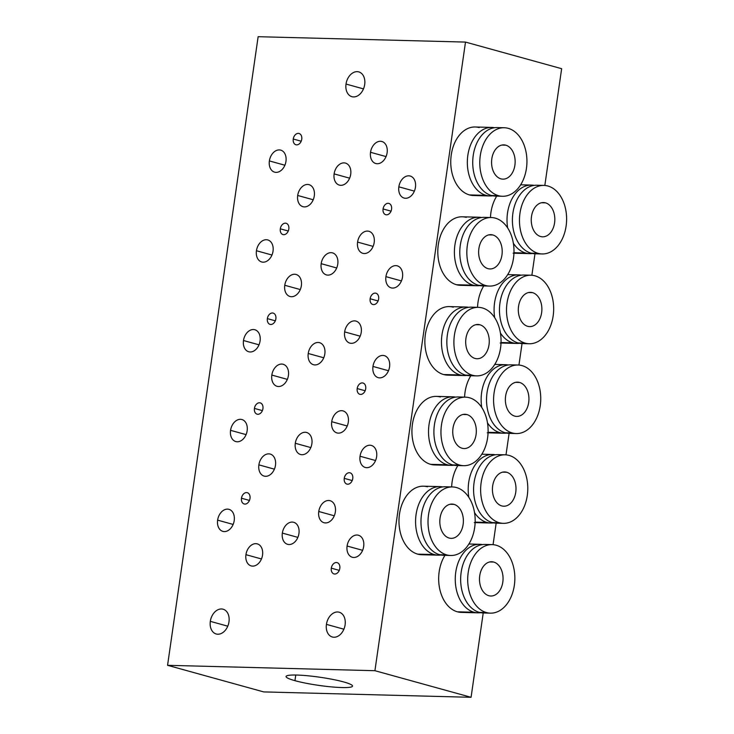 <?xml version="1.0" encoding="UTF-8"?>
<svg xmlns="http://www.w3.org/2000/svg" width="734" height="734" viewBox="0 0 734 734"><rect width="100%" height="100%" fill="white"/><g stroke="black" fill="none" stroke-linecap="round" stroke-linejoin="round"><path stroke-width="1.1" d="M363.679 546.463A11.423 8.175 -74.5 0 0 358.431 535.242A11.423 8.175 -74.5 0 0 347.09 546.032L362.614 550.326L347.09 546.032A11.423 8.175 -74.5 0 0 352.338 557.262A11.423 8.175 -74.5 0 0 363.679 546.463A11.423 8.175 105.5 0 1 353.77 557.473A11.423 8.175 105.5 0 1 347.09 546.032A11.423 8.175 105.5 0 1 357.008 535.031A11.423 8.175 105.5 0 1 363.679 546.463M465.503 42.086L258.139 36.7L167.563 665.307L374.918 670.702L465.503 42.086L258.139 36.7L167.563 665.307L263.708 691.914L471.072 697.3L483.22 612.973L471.072 697.3L263.708 691.914L167.563 665.307L374.918 670.702L471.072 697.3L374.918 670.702L465.503 42.086L561.648 68.693L465.503 42.086M293.251 139.02A5.854 4.193 105.5 0 1 298.325 133.377A5.854 4.193 105.5 0 1 301.747 139.24A5.854 4.193 105.5 0 1 296.674 144.882A5.854 4.193 105.5 0 1 293.251 139.02L301.197 141.222L293.251 139.02A5.854 4.193 -74.5 0 0 295.94 144.772A5.854 4.193 -74.5 0 0 301.747 139.24A5.854 4.193 -74.5 0 0 299.059 133.487A5.854 4.193 -74.5 0 0 293.251 139.02M280.305 228.815A5.854 4.193 105.5 0 1 285.388 223.173A5.854 4.193 105.5 0 1 288.811 229.036A5.854 4.193 105.5 0 1 283.728 234.678A5.854 4.193 105.5 0 1 280.305 228.815L288.26 231.017L280.305 228.815A5.854 4.193 -74.5 0 0 282.994 234.577A5.854 4.193 -74.5 0 0 288.811 229.036A5.854 4.193 -74.5 0 0 286.122 223.283A5.854 4.193 -74.5 0 0 280.305 228.815M267.369 318.62A5.854 4.193 105.5 0 1 272.442 312.978A5.854 4.193 105.5 0 1 275.865 318.84A5.854 4.193 105.5 0 1 270.791 324.483A5.854 4.193 105.5 0 1 267.369 318.62L275.323 320.822L267.369 318.62A5.854 4.193 -74.5 0 0 270.057 324.373A5.854 4.193 -74.5 0 0 275.865 318.84A5.854 4.193 -74.5 0 0 273.176 313.088A5.854 4.193 -74.5 0 0 267.369 318.62M254.423 408.425A5.854 4.193 105.5 0 1 259.506 402.782A5.854 4.193 105.5 0 1 262.928 408.645A5.854 4.193 105.5 0 1 257.845 414.288A5.854 4.193 105.5 0 1 254.423 408.425L262.377 410.618L254.423 408.425A5.854 4.193 -74.5 0 0 257.111 414.178A5.854 4.193 -74.5 0 0 262.928 408.645A5.854 4.193 -74.5 0 0 260.24 402.883A5.854 4.193 -74.5 0 0 254.423 408.425M241.486 498.221A5.854 4.193 105.5 0 1 246.569 492.578A5.854 4.193 105.5 0 1 249.991 498.441A5.854 4.193 105.5 0 1 244.908 504.084A5.854 4.193 105.5 0 1 241.486 498.221L249.441 500.423L241.486 498.221A5.854 4.193 -74.5 0 0 244.174 503.974A5.854 4.193 -74.5 0 0 249.991 498.441A5.854 4.193 -74.5 0 0 247.294 492.688A5.854 4.193 -74.5 0 0 241.486 498.221M331.309 568.162A5.854 4.193 105.5 0 1 336.392 562.519A5.854 4.193 105.5 0 1 339.814 568.382A5.854 4.193 105.5 0 1 334.732 574.025A5.854 4.193 105.5 0 1 331.309 568.162L339.264 570.364L331.309 568.162A5.854 4.193 -74.5 0 0 333.998 573.915A5.854 4.193 -74.5 0 0 339.814 568.382A5.854 4.193 -74.5 0 0 337.126 562.629A5.854 4.193 -74.5 0 0 331.309 568.162M344.255 478.357A5.854 4.193 105.5 0 1 349.329 472.714A5.854 4.193 105.5 0 1 352.751 478.577A5.854 4.193 105.5 0 1 347.677 484.22A5.854 4.193 105.5 0 1 344.255 478.357L352.21 480.559L344.255 478.357A5.854 4.193 -74.5 0 0 346.943 484.11A5.854 4.193 -74.5 0 0 352.751 478.577A5.854 4.193 -74.5 0 0 350.063 472.824A5.854 4.193 -74.5 0 0 344.255 478.357M357.192 388.561A5.854 4.193 105.5 0 1 362.275 382.919A5.854 4.193 105.5 0 1 365.697 388.781A5.854 4.193 105.5 0 1 360.614 394.424A5.854 4.193 105.5 0 1 357.192 388.561L365.147 390.754L357.192 388.561A5.854 4.193 -74.5 0 0 359.88 394.314A5.854 4.193 -74.5 0 0 365.697 388.781A5.854 4.193 -74.5 0 0 363.009 383.02A5.854 4.193 -74.5 0 0 357.192 388.561M370.138 298.756A5.854 4.193 105.5 0 1 375.212 293.114A5.854 4.193 105.5 0 1 378.634 298.977A5.854 4.193 105.5 0 1 373.56 304.619A5.854 4.193 105.5 0 1 370.138 298.756L378.093 300.958L370.138 298.756A5.854 4.193 -74.5 0 0 372.826 304.509A5.854 4.193 -74.5 0 0 378.634 298.977A5.854 4.193 -74.5 0 0 375.946 293.224A5.854 4.193 -74.5 0 0 370.138 298.756M383.075 208.951A5.854 4.193 105.5 0 1 388.158 203.309A5.854 4.193 105.5 0 1 391.58 209.172A5.854 4.193 105.5 0 1 386.497 214.814A5.854 4.193 105.5 0 1 383.075 208.951L391.029 211.153L383.075 208.951A5.854 4.193 -74.5 0 0 385.763 214.713A5.854 4.193 -74.5 0 0 391.58 209.172A5.854 4.193 -74.5 0 0 388.892 203.419A5.854 4.193 -74.5 0 0 383.075 208.951M346.017 84.052A12.854 9.203 105.5 0 1 357.174 71.666A12.854 9.203 105.5 0 1 364.688 84.538A12.854 9.203 105.5 0 1 353.531 96.925A12.854 9.203 105.5 0 1 346.017 84.052A12.854 9.203 -74.5 0 0 351.925 96.686A12.854 9.203 -74.5 0 0 364.688 84.538A12.854 9.203 -74.5 0 0 358.779 71.904A12.854 9.203 -74.5 0 0 346.017 84.052L363.477 88.887L346.017 84.052M326.437 624.368A12.854 9.203 105.5 0 1 337.594 611.982A12.854 9.203 105.5 0 1 345.099 624.854A12.854 9.203 105.5 0 1 333.952 637.24A12.854 9.203 105.5 0 1 326.437 624.368A12.854 9.203 -74.5 0 0 332.346 637.002A12.854 9.203 -74.5 0 0 345.099 624.854A12.854 9.203 -74.5 0 0 339.2 612.22A12.854 9.203 -74.5 0 0 326.437 624.368L343.897 629.203L326.437 624.368M210.319 621.349A12.854 9.203 105.5 0 1 221.466 608.963A12.854 9.203 105.5 0 1 228.98 621.836A12.854 9.203 105.5 0 1 217.833 634.222A12.854 9.203 105.5 0 1 210.319 621.349A12.854 9.203 -74.5 0 0 216.218 633.983A12.854 9.203 -74.5 0 0 228.98 621.836A12.854 9.203 -74.5 0 0 223.072 609.202A12.854 9.203 -74.5 0 0 210.319 621.349L227.779 626.185L210.319 621.349M282.351 533.086A11.423 8.175 105.5 0 1 292.27 522.076A11.423 8.175 105.5 0 1 298.94 533.517A11.423 8.175 105.5 0 1 289.031 544.527A11.423 8.175 105.5 0 1 282.351 533.086A11.423 8.175 -74.5 0 0 287.6 544.316A11.423 8.175 -74.5 0 0 298.94 533.517A11.423 8.175 -74.5 0 0 293.701 522.287A11.423 8.175 -74.5 0 0 282.351 533.086L297.876 537.38L282.351 533.086M318.767 511.497A11.423 8.175 105.5 0 1 328.676 500.487A11.423 8.175 105.5 0 1 335.355 511.928A11.423 8.175 105.5 0 1 325.446 522.938A11.423 8.175 105.5 0 1 318.767 511.497L334.291 515.791L318.767 511.497A11.423 8.175 -74.5 0 0 324.015 522.727A11.423 8.175 -74.5 0 0 335.355 511.928A11.423 8.175 -74.5 0 0 330.107 500.698A11.423 8.175 -74.5 0 0 318.767 511.497M245.945 554.675A11.423 8.175 105.5 0 1 255.854 543.665A11.423 8.175 105.5 0 1 262.533 555.106A11.423 8.175 105.5 0 1 252.615 566.116A11.423 8.175 105.5 0 1 245.945 554.675L261.46 558.969L245.945 554.675A11.423 8.175 -74.5 0 0 251.193 565.905A11.423 8.175 -74.5 0 0 262.533 555.106A11.423 8.175 -74.5 0 0 257.285 543.876A11.423 8.175 -74.5 0 0 245.945 554.675M331.713 421.701A11.423 8.175 105.5 0 1 341.622 410.691A11.423 8.175 105.5 0 1 348.301 422.133A11.423 8.175 105.5 0 1 338.383 433.133A11.423 8.175 105.5 0 1 331.713 421.701L347.228 425.995L331.713 421.701A11.423 8.175 -74.5 0 0 336.952 432.922A11.423 8.175 -74.5 0 0 348.301 422.133A11.423 8.175 -74.5 0 0 343.053 410.902A11.423 8.175 -74.5 0 0 331.713 421.701M295.297 443.281A11.423 8.175 105.5 0 1 305.206 432.271A11.423 8.175 105.5 0 1 311.886 443.712A11.423 8.175 105.5 0 1 301.977 454.722A11.423 8.175 105.5 0 1 295.297 443.281A11.423 8.175 -74.5 0 0 300.545 454.511A11.423 8.175 -74.5 0 0 311.886 443.712A11.423 8.175 -74.5 0 0 306.638 432.491A11.423 8.175 -74.5 0 0 295.297 443.281L310.812 447.575L295.297 443.281M258.882 464.87A11.423 8.175 105.5 0 1 268.791 453.86A11.423 8.175 105.5 0 1 275.47 465.301A11.423 8.175 105.5 0 1 265.561 476.311A11.423 8.175 105.5 0 1 258.882 464.87L274.406 469.164L258.882 464.87A11.423 8.175 -74.5 0 0 264.13 476.1A11.423 8.175 -74.5 0 0 275.47 465.301A11.423 8.175 -74.5 0 0 270.222 454.071A11.423 8.175 -74.5 0 0 258.882 464.87M344.65 331.896A11.423 8.175 105.5 0 1 354.559 320.886A11.423 8.175 105.5 0 1 361.238 332.328A11.423 8.175 105.5 0 1 351.329 343.338A11.423 8.175 105.5 0 1 344.65 331.896L360.174 336.19L344.65 331.896A11.423 8.175 -74.5 0 0 349.898 343.127A11.423 8.175 -74.5 0 0 361.238 332.328A11.423 8.175 -74.5 0 0 355.99 321.097A11.423 8.175 -74.5 0 0 344.65 331.896M321.18 263.68A11.423 8.175 105.5 0 1 331.089 252.67A11.423 8.175 105.5 0 1 337.768 264.112A11.423 8.175 105.5 0 1 327.85 275.122A11.423 8.175 105.5 0 1 321.18 263.68A11.423 8.175 -74.5 0 0 326.428 274.911A11.423 8.175 -74.5 0 0 337.768 264.112A11.423 8.175 -74.5 0 0 332.52 252.881A11.423 8.175 -74.5 0 0 321.18 263.68L336.695 267.974L321.18 263.68M334.117 173.885A11.423 8.175 105.5 0 1 344.026 162.875A11.423 8.175 105.5 0 1 350.705 174.316A11.423 8.175 105.5 0 1 340.796 185.326A11.423 8.175 105.5 0 1 334.117 173.885L349.641 178.178L334.117 173.885A11.423 8.175 -74.5 0 0 339.365 185.106A11.423 8.175 -74.5 0 0 350.705 174.316A11.423 8.175 -74.5 0 0 345.457 163.086A11.423 8.175 -74.5 0 0 334.117 173.885M284.764 285.269A11.423 8.175 105.5 0 1 294.673 274.259A11.423 8.175 105.5 0 1 301.353 285.7A11.423 8.175 105.5 0 1 291.444 296.71A11.423 8.175 105.5 0 1 284.764 285.269L300.289 289.563L284.764 285.269A11.423 8.175 -74.5 0 0 290.013 296.499A11.423 8.175 -74.5 0 0 301.353 285.7A11.423 8.175 -74.5 0 0 296.105 274.47A11.423 8.175 -74.5 0 0 284.764 285.269M297.701 195.473A11.423 8.175 105.5 0 1 307.619 184.463A11.423 8.175 105.5 0 1 314.29 195.905A11.423 8.175 105.5 0 1 304.381 206.905A11.423 8.175 105.5 0 1 297.701 195.473L313.225 199.767L297.701 195.473A11.423 8.175 -74.5 0 0 302.949 206.694A11.423 8.175 -74.5 0 0 314.29 195.905A11.423 8.175 -74.5 0 0 309.051 184.674A11.423 8.175 -74.5 0 0 297.701 195.473M370.532 152.296A11.423 8.175 105.5 0 1 380.441 141.286A11.423 8.175 105.5 0 1 387.121 152.727A11.423 8.175 105.5 0 1 377.203 163.737A11.423 8.175 105.5 0 1 370.532 152.296L386.047 156.59L370.532 152.296A11.423 8.175 -74.5 0 0 375.78 163.526A11.423 8.175 -74.5 0 0 387.121 152.727A11.423 8.175 -74.5 0 0 381.873 141.497A11.423 8.175 -74.5 0 0 370.532 152.296M357.586 242.092A11.423 8.175 105.5 0 1 367.505 231.082A11.423 8.175 105.5 0 1 374.175 242.523A11.423 8.175 105.5 0 1 364.266 253.533A11.423 8.175 105.5 0 1 357.586 242.092L373.111 246.385L357.586 242.092A11.423 8.175 -74.5 0 0 362.835 253.322A11.423 8.175 -74.5 0 0 374.175 242.523A11.423 8.175 -74.5 0 0 368.927 231.293A11.423 8.175 -74.5 0 0 357.586 242.092M372.973 366.431A11.423 8.175 105.5 0 1 382.882 355.421A11.423 8.175 105.5 0 1 389.561 366.862A11.423 8.175 105.5 0 1 379.652 377.872A11.423 8.175 105.5 0 1 372.973 366.431L388.497 370.725L372.973 366.431A11.423 8.175 -74.5 0 0 378.221 377.661A11.423 8.175 -74.5 0 0 389.561 366.862A11.423 8.175 -74.5 0 0 384.313 355.632A11.423 8.175 -74.5 0 0 372.973 366.431M308.234 353.485A11.423 8.175 105.5 0 1 318.152 342.475A11.423 8.175 105.5 0 1 324.823 353.916A11.423 8.175 105.5 0 1 314.914 364.926A11.423 8.175 105.5 0 1 308.234 353.485A11.423 8.175 -74.5 0 0 313.482 364.715A11.423 8.175 -74.5 0 0 324.823 353.916A11.423 8.175 -74.5 0 0 319.574 342.686A11.423 8.175 -74.5 0 0 308.234 353.485L323.758 357.779L308.234 353.485M271.828 375.074A11.423 8.175 105.5 0 1 281.737 364.064A11.423 8.175 105.5 0 1 288.416 375.505A11.423 8.175 105.5 0 1 278.498 386.515A11.423 8.175 105.5 0 1 271.828 375.074L287.343 379.368L271.828 375.074A11.423 8.175 -74.5 0 0 277.067 386.304A11.423 8.175 -74.5 0 0 288.416 375.505A11.423 8.175 -74.5 0 0 283.168 364.275A11.423 8.175 -74.5 0 0 271.828 375.074M256.441 250.734A11.423 8.175 105.5 0 1 266.35 239.724A11.423 8.175 105.5 0 1 273.03 251.166A11.423 8.175 105.5 0 1 263.111 262.176A11.423 8.175 105.5 0 1 256.441 250.734A11.423 8.175 -74.5 0 0 261.689 261.965A11.423 8.175 -74.5 0 0 273.03 251.166A11.423 8.175 -74.5 0 0 267.782 239.935A11.423 8.175 -74.5 0 0 256.441 250.734L271.956 255.028L256.441 250.734M385.919 276.635A11.423 8.175 105.5 0 1 395.828 265.625A11.423 8.175 105.5 0 1 402.507 277.067A11.423 8.175 105.5 0 1 392.589 288.077A11.423 8.175 105.5 0 1 385.919 276.635L401.434 280.929L385.919 276.635A11.423 8.175 -74.5 0 0 391.158 287.866A11.423 8.175 -74.5 0 0 402.507 277.067A11.423 8.175 -74.5 0 0 397.259 265.836A11.423 8.175 -74.5 0 0 385.919 276.635M269.378 160.929A11.423 8.175 105.5 0 1 279.296 149.919A11.423 8.175 105.5 0 1 285.966 161.361A11.423 8.175 105.5 0 1 276.057 172.371A11.423 8.175 105.5 0 1 269.378 160.929A11.423 8.175 -74.5 0 0 274.626 172.16A11.423 8.175 -74.5 0 0 285.966 161.361A11.423 8.175 -74.5 0 0 280.718 150.131A11.423 8.175 -74.5 0 0 269.378 160.929L284.902 165.223L269.378 160.929M398.856 186.831A11.423 8.175 105.5 0 1 408.765 175.821A11.423 8.175 105.5 0 1 415.444 187.262A11.423 8.175 105.5 0 1 405.535 198.272A11.423 8.175 105.5 0 1 398.856 186.831L414.38 191.124L398.856 186.831A11.423 8.175 -74.5 0 0 404.104 198.061A11.423 8.175 -74.5 0 0 415.444 187.262A11.423 8.175 -74.5 0 0 410.196 176.032A11.423 8.175 -74.5 0 0 398.856 186.831M243.495 340.53A11.423 8.175 105.5 0 1 253.413 329.52A11.423 8.175 105.5 0 1 260.084 340.961A11.423 8.175 105.5 0 1 250.175 351.971A11.423 8.175 105.5 0 1 243.495 340.53A11.423 8.175 -74.5 0 0 248.743 351.76A11.423 8.175 -74.5 0 0 260.084 340.961A11.423 8.175 -74.5 0 0 254.836 329.74A11.423 8.175 -74.5 0 0 243.495 340.53L259.019 344.824L243.495 340.53M360.036 456.236A11.423 8.175 105.5 0 1 369.945 445.226A11.423 8.175 105.5 0 1 376.625 456.667A11.423 8.175 105.5 0 1 366.706 467.677A11.423 8.175 105.5 0 1 360.036 456.236L375.551 460.53L360.036 456.236A11.423 8.175 -74.5 0 0 365.284 467.466A11.423 8.175 -74.5 0 0 376.625 456.667A11.423 8.175 -74.5 0 0 371.376 445.437A11.423 8.175 -74.5 0 0 360.036 456.236M230.559 430.335A11.423 8.175 105.5 0 1 240.468 419.325A11.423 8.175 105.5 0 1 247.147 430.766A11.423 8.175 105.5 0 1 237.238 441.776A11.423 8.175 105.5 0 1 230.559 430.335A11.423 8.175 -74.5 0 0 235.807 441.565A11.423 8.175 -74.5 0 0 247.147 430.766A11.423 8.175 -74.5 0 0 241.899 419.536A11.423 8.175 -74.5 0 0 230.559 430.335L246.083 434.629L230.559 430.335M217.622 520.14A11.423 8.175 105.5 0 1 227.531 509.13A11.423 8.175 105.5 0 1 234.21 520.571A11.423 8.175 105.5 0 1 224.292 531.581A11.423 8.175 105.5 0 1 217.622 520.14A11.423 8.175 -74.5 0 0 222.861 531.361A11.423 8.175 -74.5 0 0 234.21 520.571A11.423 8.175 -74.5 0 0 228.962 509.341A11.423 8.175 -74.5 0 0 217.622 520.14L233.137 524.434L217.622 520.14M493.064 544.665L496.156 523.168L493.064 544.665M506.001 454.86L509.102 433.363L506.001 454.86M518.947 365.064L522.039 343.567L518.947 365.064M531.884 275.259L534.985 253.762L531.884 275.259M544.83 185.463L561.648 68.693L544.83 185.463M343.677 681.941A33.571 4.11 -171.8 0 0 296.719 675.051A33.571 4.11 -171.8 0 0 294.949 680.675A33.571 4.11 -171.8 0 0 341.906 687.556A33.571 4.11 -171.8 0 0 343.677 681.941A33.571 4.11 -171.8 0 0 307.454 675.739A33.571 4.11 -171.8 0 0 286.086 676.519A33.571 4.11 -171.8 0 0 294.949 680.675L295.765 675.032L294.949 680.675A33.571 4.11 -171.8 0 0 331.172 686.868A33.571 4.11 -171.8 0 0 352.54 686.088A33.571 4.11 -171.8 0 0 343.677 681.941M479.183 127.578A34.278 23.571 91.5 0 0 451.254 154.874A34.278 23.571 91.5 0 0 469.476 194.932A34.278 23.571 91.5 0 0 477.421 195.143M466.237 217.383A34.278 23.571 91.5 0 0 438.308 244.679A34.278 23.571 91.5 0 0 456.53 284.737A34.278 23.571 91.5 0 0 464.484 284.939M453.3 307.188A34.278 23.571 91.5 0 0 425.371 334.475A34.278 23.571 91.5 0 0 443.593 374.533A34.278 23.571 91.5 0 0 451.538 374.744M440.354 396.984A34.278 23.571 91.5 0 0 412.425 424.28A34.278 23.571 91.5 0 0 430.647 464.338A34.278 23.571 91.5 0 0 438.602 464.539M427.417 486.789A34.278 23.571 91.5 0 0 399.489 514.075A34.278 23.571 91.5 0 0 417.71 554.142A34.278 23.571 91.5 0 0 425.665 554.344M513.956 253.193A34.278 23.571 91.5 0 0 517.103 252.808M496.716 196.134A34.278 23.571 91.5 0 0 490.468 217.521A34.278 23.571 -88.5 0 1 496.716 196.134M501.01 342.998A34.278 23.571 91.5 0 0 504.166 342.613M483.77 285.93A34.278 23.571 91.5 0 0 477.531 307.326A34.278 23.571 -88.5 0 1 483.77 285.93M488.073 432.803A34.278 23.571 91.5 0 0 491.22 432.409M470.833 375.735A34.278 23.571 91.5 0 0 464.585 397.122A34.278 23.571 -88.5 0 1 470.833 375.735M475.127 522.599A34.278 23.571 91.5 0 0 478.284 522.213M457.888 465.539A34.278 23.571 91.5 0 0 451.649 486.926A34.278 23.571 -88.5 0 1 457.888 465.539M473.981 612.239A34.278 23.571 91.5 0 1 455.63 573.107A34.278 23.571 91.5 0 1 482.412 544.591A34.278 23.571 91.5 0 0 479.724 544.298A34.278 23.571 91.5 0 0 455.429 575.052A34.278 23.571 91.5 0 0 473.981 612.239L457.392 611.807L473.981 612.239A34.278 23.571 91.5 0 0 477.944 612.835L461.356 612.404A34.278 23.571 -88.5 0 1 457.392 611.807A34.278 23.571 -88.5 0 1 439.776 589.173A34.278 23.571 -88.5 0 1 444.951 555.335A34.278 23.571 91.5 0 0 439.776 589.173A34.278 23.571 91.5 0 0 457.392 611.807A34.278 23.571 91.5 0 0 465.338 612.018M490.028 195.96L473.439 195.528A34.278 23.571 -88.5 0 1 469.476 194.932L486.064 195.363A34.278 23.571 91.5 0 0 490.028 195.96A34.278 23.571 91.5 0 0 492.725 195.804M469.476 194.932A34.278 23.571 -88.5 0 1 450.924 157.746A34.278 23.571 -88.5 0 1 475.219 126.991L491.808 127.422A34.278 23.571 91.5 0 0 467.512 158.177A34.278 23.571 91.5 0 0 486.064 195.363L469.476 194.932M486.064 195.363A34.278 23.571 91.5 0 1 467.714 156.232A34.278 23.571 91.5 0 1 494.496 127.716A34.278 23.571 91.5 0 0 491.808 127.422M500.716 128.037A34.278 23.571 91.5 0 0 473.182 155.773A34.278 23.571 91.5 0 0 491.45 195.501A34.278 23.571 91.5 0 0 498.955 195.804M502.469 196.281L495.413 196.097A34.278 23.571 -88.5 0 1 491.45 195.501A34.278 23.571 -88.5 0 1 472.898 158.315A34.278 23.571 -88.5 0 1 497.193 127.56L504.249 127.744A34.278 23.571 91.5 0 0 479.953 158.498A34.278 23.571 91.5 0 0 498.505 195.684L491.45 195.501L498.505 195.684A34.278 23.571 91.5 0 0 502.469 196.281A34.278 23.571 91.5 0 0 526.764 165.526A34.278 23.571 91.5 0 0 508.212 128.34A34.278 23.571 91.5 0 0 504.249 127.744M498.505 195.684A34.278 23.571 -88.5 0 1 480.284 155.626A34.278 23.571 -88.5 0 1 508.212 128.34A34.278 23.571 -88.5 0 1 526.434 168.398A34.278 23.571 -88.5 0 1 498.505 195.684M500.927 178.848A17.139 11.79 91.5 0 0 514.892 165.205A17.139 11.79 91.5 0 0 505.781 145.176A17.139 11.79 91.5 0 0 491.817 158.819A17.139 11.79 91.5 0 0 500.927 178.848A17.139 11.79 91.5 0 0 502.909 179.151A17.139 11.79 91.5 0 0 515.057 163.765A17.139 11.79 91.5 0 0 505.781 145.176L501.808 145.075L505.781 145.176A17.139 11.79 91.5 0 0 503.799 144.873A17.139 11.79 91.5 0 0 491.652 160.26A17.139 11.79 91.5 0 0 500.927 178.848M477.082 285.755L460.493 285.324A34.278 23.571 -88.5 0 1 456.53 284.737L473.118 285.168A34.278 23.571 91.5 0 0 477.082 285.755A34.278 23.571 91.5 0 0 479.788 285.609M456.53 284.737A34.278 23.571 -88.5 0 1 437.978 247.551A34.278 23.571 -88.5 0 1 462.273 216.787L478.862 217.218A34.278 23.571 91.5 0 0 454.566 247.982A34.278 23.571 91.5 0 0 473.118 285.168L456.53 284.737M473.118 285.168A34.278 23.571 91.5 0 1 454.777 246.028A34.278 23.571 91.5 0 1 481.559 217.512A34.278 23.571 91.5 0 0 478.862 217.218M487.771 217.842A34.278 23.571 91.5 0 0 460.246 245.569A34.278 23.571 91.5 0 0 478.513 285.306A34.278 23.571 91.5 0 0 486.009 285.609M489.523 286.086L482.477 285.902A34.278 23.571 -88.5 0 1 478.513 285.306A34.278 23.571 -88.5 0 1 459.961 248.12A34.278 23.571 -88.5 0 1 484.256 217.356L491.303 217.539A34.278 23.571 91.5 0 0 467.017 248.303A34.278 23.571 91.5 0 0 485.559 285.489L478.513 285.306L485.559 285.489A34.278 23.571 91.5 0 0 489.523 286.086A34.278 23.571 91.5 0 0 513.818 255.322A34.278 23.571 91.5 0 0 495.266 218.136A34.278 23.571 91.5 0 0 491.303 217.539M485.559 285.489A34.278 23.571 -88.5 0 1 467.338 245.431A34.278 23.571 -88.5 0 1 495.266 218.136A34.278 23.571 -88.5 0 1 513.488 258.194A34.278 23.571 -88.5 0 1 485.559 285.489M487.991 268.653A17.139 11.79 91.5 0 0 501.955 255.01A17.139 11.79 91.5 0 0 492.844 234.972A17.139 11.79 91.5 0 0 478.88 248.624A17.139 11.79 91.5 0 0 487.991 268.653A17.139 11.79 91.5 0 0 489.973 268.947A17.139 11.79 91.5 0 0 502.12 253.569A17.139 11.79 91.5 0 0 492.844 234.972L488.872 234.871L492.844 234.972A17.139 11.79 91.5 0 0 490.863 234.678A17.139 11.79 91.5 0 0 478.715 250.055A17.139 11.79 91.5 0 0 487.991 268.653M464.145 375.56L447.557 375.129A34.278 23.571 -88.5 0 1 443.593 374.533L460.181 374.964A34.278 23.571 91.5 0 0 464.145 375.56A34.278 23.571 91.5 0 0 466.842 375.404M443.593 374.533A34.278 23.571 -88.5 0 1 425.041 337.346A34.278 23.571 -88.5 0 1 449.336 306.592L465.925 307.023A34.278 23.571 91.5 0 0 441.629 337.778A34.278 23.571 91.5 0 0 460.181 374.964L443.593 374.533M460.181 374.964A34.278 23.571 91.5 0 1 441.831 335.833A34.278 23.571 91.5 0 1 468.613 307.317A34.278 23.571 91.5 0 0 465.925 307.023M474.834 307.638A34.278 23.571 91.5 0 0 447.3 335.374A34.278 23.571 91.5 0 0 465.576 375.111A34.278 23.571 91.5 0 0 473.072 375.404M476.586 375.881L469.531 375.698A34.278 23.571 -88.5 0 1 465.576 375.111A34.278 23.571 -88.5 0 1 447.024 337.924A34.278 23.571 -88.5 0 1 471.32 307.161L478.366 307.344A34.278 23.571 91.5 0 0 454.071 338.108A34.278 23.571 91.5 0 0 472.623 375.294L465.576 375.111L472.623 375.294A34.278 23.571 91.5 0 0 476.586 375.881A34.278 23.571 91.5 0 0 500.882 345.127A34.278 23.571 91.5 0 0 482.33 307.941A34.278 23.571 91.5 0 0 478.366 307.344M472.623 375.294A34.278 23.571 -88.5 0 1 454.401 335.227A34.278 23.571 -88.5 0 1 482.33 307.941A34.278 23.571 -88.5 0 1 500.551 347.999A34.278 23.571 -88.5 0 1 472.623 375.294M475.045 358.449A17.139 11.79 91.5 0 0 489.009 344.806A17.139 11.79 91.5 0 0 479.898 324.777A17.139 11.79 91.5 0 0 465.934 338.42A17.139 11.79 91.5 0 0 475.045 358.449A17.139 11.79 91.5 0 0 477.027 358.752A17.139 11.79 91.5 0 0 489.174 343.374A17.139 11.79 91.5 0 0 479.898 324.777L475.926 324.676L479.898 324.777A17.139 11.79 91.5 0 0 477.917 324.483A17.139 11.79 91.5 0 0 465.769 339.86A17.139 11.79 91.5 0 0 475.045 358.449M451.199 465.365L434.611 464.934A34.278 23.571 -88.5 0 1 430.647 464.338L447.245 464.769A34.278 23.571 91.5 0 0 451.199 465.365A34.278 23.571 91.5 0 0 453.906 465.209M430.647 464.338A34.278 23.571 -88.5 0 1 412.104 427.151A34.278 23.571 -88.5 0 1 436.391 396.388L452.988 396.819A34.278 23.571 91.5 0 0 428.693 427.583A34.278 23.571 91.5 0 0 447.245 464.769L430.647 464.338M447.245 464.769A34.278 23.571 91.5 0 1 428.895 425.637A34.278 23.571 91.5 0 1 455.676 397.122A34.278 23.571 91.5 0 0 452.988 396.819M461.888 397.443A34.278 23.571 91.5 0 0 434.363 425.169A34.278 23.571 91.5 0 0 452.63 464.906A34.278 23.571 91.5 0 0 460.126 465.209M463.64 465.686L456.594 465.503A34.278 23.571 -88.5 0 1 452.63 464.906A34.278 23.571 -88.5 0 1 434.078 427.72A34.278 23.571 -88.5 0 1 458.374 396.966L465.429 397.149A34.278 23.571 91.5 0 0 441.134 427.904A34.278 23.571 91.5 0 0 459.686 465.09L452.63 464.906L459.686 465.09A34.278 23.571 91.5 0 0 463.64 465.686A34.278 23.571 91.5 0 0 487.936 434.923A34.278 23.571 91.5 0 0 469.384 397.736A34.278 23.571 91.5 0 0 465.429 397.149M459.686 465.09A34.278 23.571 -88.5 0 1 441.455 425.032A34.278 23.571 -88.5 0 1 469.384 397.736A34.278 23.571 -88.5 0 1 487.615 437.803A34.278 23.571 -88.5 0 1 459.686 465.09M462.108 448.254A17.139 11.79 91.5 0 0 476.072 434.611A17.139 11.79 91.5 0 0 466.962 414.582A17.139 11.79 91.5 0 0 452.997 428.225A17.139 11.79 91.5 0 0 462.108 448.254A17.139 11.79 91.5 0 0 464.09 448.547A17.139 11.79 91.5 0 0 476.238 433.17A17.139 11.79 91.5 0 0 466.962 414.582L462.989 414.471L466.962 414.582A17.139 11.79 91.5 0 0 464.98 414.279A17.139 11.79 91.5 0 0 452.832 429.656A17.139 11.79 91.5 0 0 462.108 448.254M438.262 555.161L421.674 554.73A34.278 23.571 -88.5 0 1 417.71 554.142L434.299 554.574A34.278 23.571 91.5 0 0 438.262 555.161A34.278 23.571 91.5 0 0 440.96 555.005M417.71 554.142A34.278 23.571 -88.5 0 1 399.158 516.956A34.278 23.571 -88.5 0 1 423.454 486.192L440.042 486.624A34.278 23.571 91.5 0 0 415.747 517.387A34.278 23.571 91.5 0 0 434.299 554.574L417.71 554.142M434.299 554.574A34.278 23.571 91.5 0 1 415.949 515.433A34.278 23.571 91.5 0 1 442.73 486.917A34.278 23.571 91.5 0 0 440.042 486.624M448.951 487.238A34.278 23.571 91.5 0 0 421.426 514.974A34.278 23.571 91.5 0 0 439.694 554.711A34.278 23.571 91.5 0 0 447.189 555.014M450.704 555.491L443.657 555.308A34.278 23.571 -88.5 0 1 439.694 554.711A34.278 23.571 -88.5 0 1 421.142 517.525A34.278 23.571 -88.5 0 1 445.437 486.761L452.483 486.945A34.278 23.571 91.5 0 0 428.188 517.709A34.278 23.571 91.5 0 0 446.74 554.895L439.694 554.711L446.74 554.895A34.278 23.571 91.5 0 0 450.704 555.491A34.278 23.571 91.5 0 0 474.999 524.727A34.278 23.571 91.5 0 0 456.447 487.541A34.278 23.571 91.5 0 0 452.483 486.945M446.74 554.895A34.278 23.571 -88.5 0 1 428.518 514.837A34.278 23.571 -88.5 0 1 456.447 487.541A34.278 23.571 -88.5 0 1 474.669 527.599A34.278 23.571 -88.5 0 1 446.74 554.895M449.171 538.059A17.139 11.79 91.5 0 0 463.136 524.406A17.139 11.79 91.5 0 0 454.025 504.377A17.139 11.79 91.5 0 0 440.061 518.02A17.139 11.79 91.5 0 0 449.171 538.059A17.139 11.79 91.5 0 0 451.153 538.352A17.139 11.79 91.5 0 0 463.292 522.975A17.139 11.79 91.5 0 0 454.025 504.377L450.043 504.276L454.025 504.377A17.139 11.79 91.5 0 0 452.043 504.084A17.139 11.79 91.5 0 0 439.895 519.461A17.139 11.79 91.5 0 0 449.171 538.059M525.746 253.037A34.278 23.571 91.5 0 1 513.36 243.248A34.278 23.571 91.5 0 0 525.746 253.037L513.974 252.725L525.746 253.037A34.278 23.571 91.5 0 0 529.709 253.625A34.278 23.571 91.5 0 0 532.407 253.469M534.178 185.381A34.278 23.571 91.5 0 0 531.489 185.087A34.278 23.571 91.5 0 0 507.653 227.925A34.278 23.571 91.5 0 1 534.178 185.381M540.389 185.702A34.278 23.571 91.5 0 0 512.864 213.438A34.278 23.571 91.5 0 0 531.132 253.175A34.278 23.571 91.5 0 0 538.628 253.478M542.151 253.955L535.095 253.771A34.278 23.571 -88.5 0 1 531.132 253.175A34.278 23.571 -88.5 0 1 512.58 215.989A34.278 23.571 -88.5 0 1 536.875 185.225L543.931 185.408A34.278 23.571 91.5 0 0 519.635 216.172A34.278 23.571 91.5 0 0 538.187 253.358L531.132 253.175L538.187 253.358A34.278 23.571 91.5 0 0 542.151 253.955A34.278 23.571 91.5 0 0 566.437 223.191A34.278 23.571 91.5 0 0 547.894 186.005A34.278 23.571 91.5 0 0 543.931 185.408M538.187 253.358A34.278 23.571 -88.5 0 1 519.966 213.3A34.278 23.571 -88.5 0 1 547.894 186.005A34.278 23.571 -88.5 0 1 566.116 226.063A34.278 23.571 -88.5 0 1 538.187 253.358M540.609 236.522A17.139 11.79 91.5 0 0 554.574 222.87A17.139 11.79 91.5 0 0 545.463 202.841A17.139 11.79 91.5 0 0 531.499 216.493A17.139 11.79 91.5 0 0 540.609 236.522A17.139 11.79 91.5 0 0 542.591 236.816A17.139 11.79 91.5 0 0 554.739 221.439A17.139 11.79 91.5 0 0 545.463 202.841L541.49 202.74L545.463 202.841A17.139 11.79 91.5 0 0 543.481 202.547A17.139 11.79 91.5 0 0 531.333 217.925A17.139 11.79 91.5 0 0 540.609 236.522M512.8 342.833A34.278 23.571 91.5 0 1 500.423 333.043A34.278 23.571 91.5 0 0 512.8 342.833L501.028 342.53L512.8 342.833A34.278 23.571 91.5 0 0 516.764 343.429A34.278 23.571 91.5 0 0 519.47 343.273M521.232 275.186A34.278 23.571 91.5 0 0 518.543 274.892A34.278 23.571 91.5 0 0 494.707 317.73A34.278 23.571 91.5 0 1 521.232 275.186M527.452 275.507A34.278 23.571 91.5 0 0 499.927 303.243A34.278 23.571 91.5 0 0 518.195 342.971A34.278 23.571 91.5 0 0 525.691 343.273M529.205 343.751L522.158 343.567A34.278 23.571 -88.5 0 1 518.195 342.971A34.278 23.571 -88.5 0 1 499.643 305.784A34.278 23.571 -88.5 0 1 523.938 275.03L530.985 275.213A34.278 23.571 91.5 0 0 506.689 305.968A34.278 23.571 91.5 0 0 525.241 343.154L518.195 342.971L525.241 343.154A34.278 23.571 91.5 0 0 529.205 343.751A34.278 23.571 91.5 0 0 553.5 312.996A34.278 23.571 91.5 0 0 534.948 275.81A34.278 23.571 91.5 0 0 530.985 275.213M525.241 343.154A34.278 23.571 -88.5 0 1 507.02 303.096A34.278 23.571 -88.5 0 1 534.948 275.81A34.278 23.571 -88.5 0 1 553.17 315.868A34.278 23.571 -88.5 0 1 525.241 343.154M527.673 326.318A17.139 11.79 91.5 0 0 541.637 312.675A17.139 11.79 91.5 0 0 532.526 292.646A17.139 11.79 91.5 0 0 518.562 306.289A17.139 11.79 91.5 0 0 527.673 326.318A17.139 11.79 91.5 0 0 529.654 326.621A17.139 11.79 91.5 0 0 541.802 311.234A17.139 11.79 91.5 0 0 532.526 292.646L528.544 292.545L532.526 292.646A17.139 11.79 91.5 0 0 530.544 292.352A17.139 11.79 91.5 0 0 518.397 307.729A17.139 11.79 91.5 0 0 527.673 326.318M499.863 432.638A34.278 23.571 91.5 0 1 487.477 422.848A34.278 23.571 91.5 0 0 499.863 432.638L488.092 432.326L499.863 432.638A34.278 23.571 91.5 0 0 503.827 433.234A34.278 23.571 91.5 0 0 506.524 433.078M508.295 364.981A34.278 23.571 91.5 0 0 505.607 364.688A34.278 23.571 91.5 0 0 481.77 407.535A34.278 23.571 91.5 0 1 508.295 364.981M514.516 365.312A34.278 23.571 91.5 0 0 486.981 393.039A34.278 23.571 91.5 0 0 505.258 432.776A34.278 23.571 91.5 0 0 512.754 433.078M516.268 433.555L509.212 433.372A34.278 23.571 -88.5 0 1 505.258 432.776A34.278 23.571 -88.5 0 1 486.706 395.589A34.278 23.571 -88.5 0 1 510.992 364.835L518.048 365.018A34.278 23.571 91.5 0 0 493.753 395.773A34.278 23.571 91.5 0 0 512.304 432.959L505.258 432.776L512.304 432.959A34.278 23.571 91.5 0 0 516.268 433.555A34.278 23.571 91.5 0 0 540.563 402.792A34.278 23.571 91.5 0 0 522.012 365.605A34.278 23.571 91.5 0 0 518.048 365.018M512.304 432.959A34.278 23.571 -88.5 0 1 494.083 392.901A34.278 23.571 -88.5 0 1 522.012 365.605A34.278 23.571 -88.5 0 1 540.233 405.673A34.278 23.571 -88.5 0 1 512.304 432.959M514.727 416.123A17.139 11.79 91.5 0 0 528.691 402.48A17.139 11.79 91.5 0 0 519.58 382.451A17.139 11.79 91.5 0 0 505.616 396.094A17.139 11.79 91.5 0 0 514.727 416.123A17.139 11.79 91.5 0 0 516.708 416.417A17.139 11.79 91.5 0 0 528.856 401.039A17.139 11.79 91.5 0 0 519.58 382.451L515.607 382.341L519.58 382.451A17.139 11.79 91.5 0 0 517.598 382.148A17.139 11.79 91.5 0 0 505.451 397.525A17.139 11.79 91.5 0 0 514.727 416.123M486.917 522.434A34.278 23.571 91.5 0 1 474.54 512.644A34.278 23.571 91.5 0 0 486.917 522.434L475.146 522.131L486.917 522.434A34.278 23.571 91.5 0 0 490.881 523.03A34.278 23.571 91.5 0 0 493.587 522.874M495.358 454.786A34.278 23.571 91.5 0 0 492.661 454.493A34.278 23.571 91.5 0 0 468.833 497.331A34.278 23.571 91.5 0 1 495.358 454.786M501.57 455.108A34.278 23.571 91.5 0 0 474.045 482.844A34.278 23.571 91.5 0 0 492.312 522.58A34.278 23.571 91.5 0 0 499.808 522.874M503.322 523.351L496.276 523.168A34.278 23.571 -88.5 0 1 492.312 522.58A34.278 23.571 -88.5 0 1 473.76 485.394A34.278 23.571 -88.5 0 1 498.056 454.63L505.111 454.814A34.278 23.571 91.5 0 0 480.816 485.578A34.278 23.571 91.5 0 0 499.368 522.764L492.312 522.58L499.368 522.764A34.278 23.571 91.5 0 0 503.322 523.351A34.278 23.571 91.5 0 0 527.618 492.597A34.278 23.571 91.5 0 0 509.066 455.41A34.278 23.571 91.5 0 0 505.111 454.814M499.368 522.764A34.278 23.571 -88.5 0 1 481.137 482.697A34.278 23.571 -88.5 0 1 509.066 455.41A34.278 23.571 -88.5 0 1 527.287 495.468A34.278 23.571 -88.5 0 1 499.368 522.764M501.79 505.919A17.139 11.79 91.5 0 0 515.754 492.275A17.139 11.79 91.5 0 0 506.644 472.246A17.139 11.79 91.5 0 0 492.679 485.89A17.139 11.79 91.5 0 0 501.79 505.919A17.139 11.79 91.5 0 0 503.772 506.221A17.139 11.79 91.5 0 0 515.919 490.844A17.139 11.79 91.5 0 0 506.644 472.246L502.671 472.146L506.644 472.246A17.139 11.79 91.5 0 0 504.662 471.953A17.139 11.79 91.5 0 0 492.514 487.33A17.139 11.79 91.5 0 0 501.79 505.919M477.944 612.835A34.278 23.571 91.5 0 0 480.642 612.679M488.633 544.912A34.278 23.571 91.5 0 0 461.108 572.648A34.278 23.571 91.5 0 0 479.375 612.376A34.278 23.571 91.5 0 0 486.871 612.679M490.385 613.156L483.339 612.973A34.278 23.571 -88.5 0 1 479.375 612.376A34.278 23.571 -88.5 0 1 460.824 575.19A34.278 23.571 -88.5 0 1 485.119 544.435L492.165 544.619A34.278 23.571 91.5 0 0 467.87 575.373A34.278 23.571 91.5 0 0 486.422 612.56L479.375 612.376L486.422 612.56A34.278 23.571 91.5 0 0 490.385 613.156A34.278 23.571 91.5 0 0 514.681 582.401A34.278 23.571 91.5 0 0 496.129 545.215A34.278 23.571 91.5 0 0 492.165 544.619M486.422 612.56A34.278 23.571 -88.5 0 1 468.2 572.502A34.278 23.571 -88.5 0 1 496.129 545.215A34.278 23.571 -88.5 0 1 514.351 585.273A34.278 23.571 -88.5 0 1 486.422 612.56M488.853 595.724A17.139 11.79 91.5 0 0 502.818 582.08A17.139 11.79 91.5 0 0 493.698 562.051A17.139 11.79 91.5 0 0 479.733 575.695A17.139 11.79 91.5 0 0 488.853 595.724A17.139 11.79 91.5 0 0 490.826 596.017A17.139 11.79 91.5 0 0 502.974 580.64A17.139 11.79 91.5 0 0 493.698 562.051L489.725 561.941L493.698 562.051A17.139 11.79 91.5 0 0 491.725 561.749A17.139 11.79 91.5 0 0 479.577 577.135A17.139 11.79 91.5 0 0 488.853 595.724M513.121 253.193L529.709 253.625M520.654 184.803L531.489 185.087M500.175 342.998L516.764 343.429M507.708 274.608L518.543 274.892M487.238 432.803L503.827 433.234M494.771 364.413L505.607 364.688M474.292 522.599L490.881 523.03M481.825 454.208L492.661 454.493M468.888 544.013L479.724 544.298"/></g></svg>
